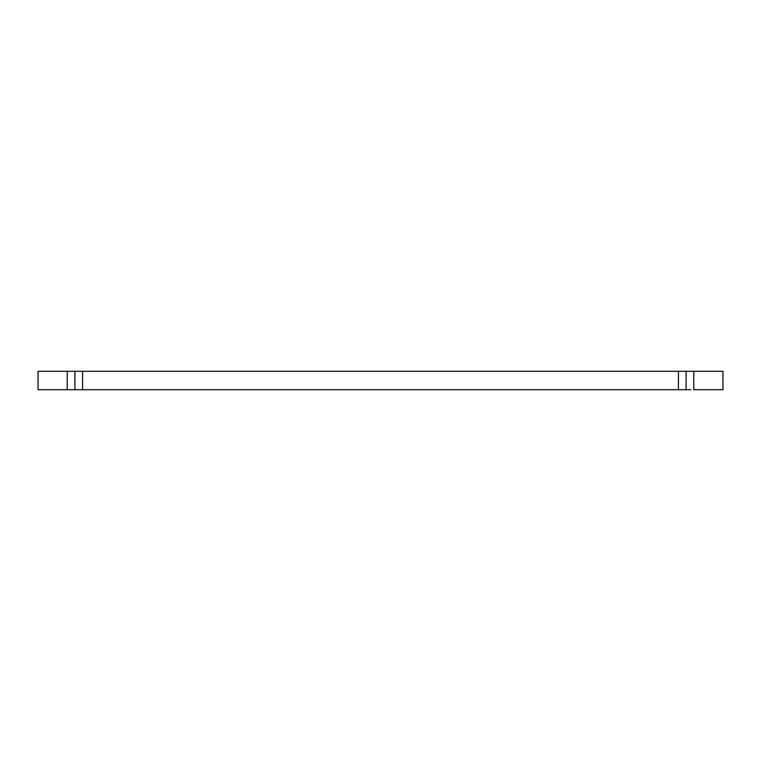 <?xml version="1.0" encoding="UTF-8"?>
<svg xmlns="http://www.w3.org/2000/svg" width="761" height="761" viewBox="0 0 761 761"><rect width="100%" height="100%" fill="white"/><g stroke="black" fill="none" stroke-linecap="round" stroke-linejoin="round"><path stroke-width="1.14" d="M38.05 389.718L38.05 371.282L67.225 371.282L67.225 389.718L38.05 389.718L38.05 371.282L74.901 371.282L74.901 389.718L82.588 389.718L82.588 371.282L678.412 371.282L678.412 389.718L38.05 389.718M690.836 389.718L686.099 389.718L686.099 371.282L693.775 371.282L693.775 389.718L722.95 389.718L722.95 371.282L722.95 389.718L693.775 389.718L693.775 371.282L722.95 371.282L690.836 371.282M686.099 389.718L686.099 371.282L678.412 371.282L678.412 389.718L686.099 389.718L82.588 389.718L82.588 371.282L74.901 371.282L74.901 389.718M70.164 389.718L67.225 389.718L67.225 371.282L70.164 371.282M686.099 371.282L74.901 371.282"/></g></svg>
